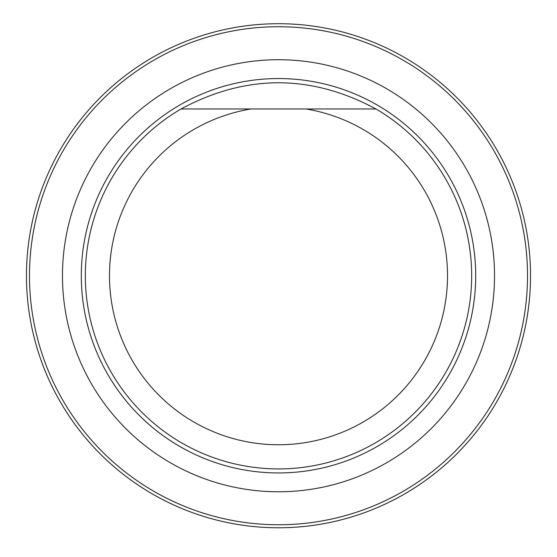 <?xml version="1.0" encoding="UTF-8"?>
<svg xmlns="http://www.w3.org/2000/svg" width="557" height="557" viewBox="0 0 557 557"><rect width="100%" height="100%" fill="white"/><g stroke="black" fill="none" stroke-linecap="round" stroke-linejoin="round"><path stroke-width="0.84" d="M278.5 491.775A216.032 216.032 0 0 0 465.589 167.734A216.032 216.032 0 0 0 91.411 167.734A216.032 216.032 0 0 0 278.5 491.775M278.5 524.757A249.014 249.014 0 0 0 494.15 151.239A249.014 249.014 0 0 0 62.85 151.239A249.014 249.014 0 0 0 278.5 524.757M278.5 527.778A252.029 252.029 0 0 1 60.233 149.729A252.029 252.029 0 0 1 496.767 149.729A252.029 252.029 0 0 1 278.5 527.778M250.963 108.984L375.996 108.984A193.175 193.175 0 0 1 278.5 468.917A193.175 193.175 0 0 1 181.004 108.984L250.963 108.984A169.022 169.022 0 0 0 136.952 368.107A169.022 169.022 0 0 0 420.048 368.107A169.022 169.022 0 0 0 306.037 108.984M375.996 108.984C311.001 74.046 245.999 74.046 181.004 108.984M278.5 78.551A197.199 197.199 0 0 1 475.699 275.743A197.199 197.199 0 0 1 278.5 472.942A197.199 197.199 0 0 1 81.301 275.743A197.199 197.199 0 0 1 278.5 78.551"/></g></svg>
